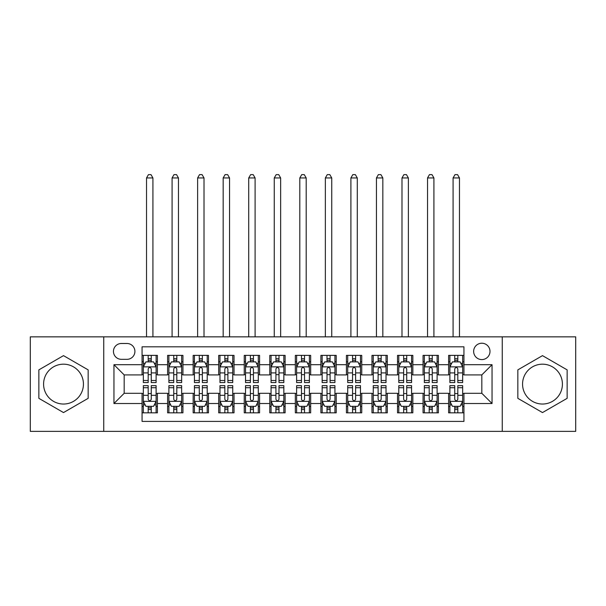 <?xml version="1.0" encoding="UTF-8"?>
<svg xmlns="http://www.w3.org/2000/svg" width="606" height="606" viewBox="0 0 606 606"><rect width="100%" height="100%" fill="white"/><g stroke="black" fill="none" stroke-linecap="round" stroke-linejoin="round"><path stroke-width="0.91" d="M542.491 364.183A19.922 19.922 0 0 0 522.561 384.106A19.922 19.922 0 0 0 542.491 404.035A19.922 19.922 0 0 0 562.413 384.106A19.922 19.922 0 0 0 542.491 364.183M481.823 343.231A8.173 8.173 0 0 0 473.642 351.412A8.173 8.173 0 0 0 481.823 359.585A8.173 8.173 0 0 0 489.996 351.412A8.173 8.173 0 0 0 481.823 343.231M63.509 404.035A19.922 19.922 0 0 1 43.587 384.106A19.922 19.922 0 0 1 63.509 364.183A19.922 19.922 0 0 1 83.439 384.106A19.922 19.922 0 0 1 63.509 404.035M502.253 431.366L575.7 431.366L575.7 336.845L502.253 336.845L502.253 431.366L103.747 431.366L103.747 336.845L30.3 336.845L30.3 431.366L103.747 431.366M463.938 355.366L448.607 355.366L448.607 364.691L438.396 364.691L438.396 374.909L448.607 374.909L448.607 364.691M438.396 364.691L438.396 355.366L423.064 355.366L423.064 364.691L412.845 364.691L412.845 374.909L423.064 374.909L423.064 364.691M412.845 364.691L412.845 355.366L397.521 355.366L397.521 364.691L387.302 364.691L387.302 374.909L397.521 374.909L397.521 364.691M387.302 364.691L387.302 355.366L371.97 355.366L371.97 364.691L361.752 364.691L361.752 374.909L371.97 374.909L371.97 364.691M361.752 364.691L361.752 355.366L346.427 355.366L346.427 364.691L336.209 364.691L336.209 374.909L346.427 374.909L346.427 364.691M336.209 364.691L336.209 355.366L320.885 355.366L320.885 364.691L310.666 364.691L310.666 374.909L320.885 374.909L320.885 364.691M310.666 364.691L310.666 355.366L295.334 355.366L295.334 364.691L285.115 364.691L285.115 374.909L295.334 374.909L295.334 364.691M285.115 364.691L285.115 355.366L269.791 355.366L269.791 364.691L259.573 364.691L259.573 374.909L269.791 374.909L269.791 364.691M259.573 364.691L259.573 355.366L244.248 355.366L244.248 364.691L234.03 364.691L234.03 374.909L244.248 374.909L244.248 364.691M234.03 364.691L234.03 355.366L218.698 355.366L218.698 364.691L208.479 364.691L208.479 374.909L218.698 374.909L218.698 364.691M208.479 364.691L208.479 355.366L193.155 355.366L193.155 364.691L182.936 364.691L182.936 374.909L193.155 374.909L193.155 364.691M182.936 364.691L182.936 355.366L167.604 355.366L167.604 374.909L157.393 374.909L157.393 355.366L142.062 355.366M142.062 412.845L157.393 412.845L157.393 393.302L167.604 393.302L167.604 412.845L182.936 412.845L182.936 393.302L193.155 393.302L193.155 403.52L182.936 403.52M193.155 403.52L193.155 412.845L208.479 412.845L208.479 393.302L218.698 393.302L218.698 403.52L208.479 403.52M218.698 403.52L218.698 412.845L234.03 412.845L234.03 393.302L244.248 393.302L244.248 403.52L234.03 403.52M244.248 403.52L244.248 412.845L259.573 412.845L259.573 393.302L269.791 393.302L269.791 403.52L259.573 403.52M269.791 403.52L269.791 412.845L285.115 412.845L285.115 393.302L295.334 393.302L295.334 403.52L285.115 403.52M295.334 403.52L295.334 412.845L310.666 412.845L310.666 393.302L320.885 393.302L320.885 403.52L310.666 403.52M320.885 403.52L320.885 412.845L336.209 412.845L336.209 393.302L346.427 393.302L346.427 403.52L336.209 403.52M346.427 403.52L346.427 412.845L361.752 412.845L361.752 393.302L371.97 393.302L371.97 403.52L361.752 403.52M371.97 403.52L371.97 412.845L387.302 412.845L387.302 393.302L397.521 393.302L397.521 403.52L387.302 403.52M397.521 403.52L397.521 412.845L412.845 412.845L412.845 393.302L423.064 393.302L423.064 403.52L412.845 403.52M423.064 403.52L423.064 412.845L438.396 412.845L438.396 393.302L448.607 393.302L448.607 403.52L438.396 403.52M121.367 359.328L126.987 359.328A7.916 7.916 0 0 0 134.911 351.412A7.916 7.916 0 0 0 126.987 343.488L121.367 343.488A7.916 7.916 0 0 0 113.451 351.412A7.916 7.916 0 0 0 121.367 359.328M502.253 336.845L103.747 336.845M463.938 364.691L463.938 346.814L142.062 346.814L142.062 374.909L124.177 374.909L124.177 393.302L142.062 393.302L142.062 421.405L463.938 421.405L463.938 393.302L481.823 393.302L481.823 374.909L463.938 374.909L463.938 364.691L492.042 364.691L492.042 403.52L463.938 403.52M142.062 403.52L113.958 403.52L113.958 364.691L142.062 364.691M448.607 403.52L448.607 412.845L463.938 412.845M142.062 361.752L143.342 361.752M148.19 361.752L151.258 361.752M156.113 361.752L157.393 361.752M142.062 374.652L143.342 374.652M148.19 374.652L151.258 374.652M156.113 374.652L157.393 374.652M142.062 393.559L143.342 393.559M148.19 393.559L151.258 393.559M156.113 393.559L157.393 393.559M142.062 406.459L143.342 406.459M148.19 406.459L151.258 406.459M156.113 406.459L157.393 406.459M167.604 374.652L168.885 374.652M173.74 374.652L176.808 374.652M181.656 374.652L182.936 374.652M167.604 361.752L168.885 361.752M173.74 361.752L176.808 361.752M181.656 361.752L182.936 361.752M167.604 393.559L168.885 393.559M173.74 393.559L176.808 393.559M181.656 393.559L182.936 393.559M167.604 406.459L168.885 406.459M173.74 406.459L176.808 406.459M181.656 406.459L182.936 406.459M193.155 393.559L194.428 393.559M199.283 393.559L202.351 393.559M207.207 393.559L208.479 393.559M193.155 406.459L194.428 406.459M199.283 406.459L202.351 406.459M207.207 406.459L208.479 406.459M193.155 361.752L194.428 361.752M199.283 361.752L202.351 361.752M207.207 361.752L208.479 361.752M193.155 374.652L194.428 374.652M199.283 374.652L202.351 374.652M207.207 374.652L208.479 374.652M218.698 393.559L219.978 393.559M224.834 393.559L227.894 393.559M232.749 393.559L234.03 393.559M218.698 406.459L219.978 406.459M224.834 406.459L227.894 406.459M232.749 406.459L234.03 406.459M218.698 361.752L219.978 361.752M224.834 361.752L227.894 361.752M232.749 361.752L234.03 361.752M218.698 374.652L219.978 374.652M224.834 374.652L227.894 374.652M232.749 374.652L234.03 374.652M244.248 393.559L245.521 393.559M250.376 393.559L253.444 393.559M258.292 393.559L259.573 393.559M244.248 406.459L245.521 406.459M250.376 406.459L253.444 406.459M258.292 406.459L259.573 406.459M244.248 361.752L245.521 361.752M250.376 361.752L253.444 361.752M258.292 361.752L259.573 361.752M244.248 374.652L245.521 374.652M250.376 374.652L253.444 374.652M258.292 374.652L259.573 374.652M269.791 393.559L271.071 393.559M275.919 393.559L278.987 393.559M283.843 393.559L285.115 393.559M269.791 406.459L271.071 406.459M275.919 406.459L278.987 406.459M283.843 406.459L285.115 406.459M269.791 361.752L271.071 361.752M275.919 361.752L278.987 361.752M283.843 361.752L285.115 361.752M269.791 374.652L271.071 374.652M275.919 374.652L278.987 374.652M283.843 374.652L285.115 374.652M295.334 393.559L296.614 393.559M301.47 393.559L304.53 393.559M309.386 393.559L310.666 393.559M295.334 406.459L296.614 406.459M301.47 406.459L304.53 406.459M309.386 406.459L310.666 406.459M295.334 361.752L296.614 361.752M301.47 361.752L304.53 361.752M309.386 361.752L310.666 361.752M295.334 374.652L296.614 374.652M301.47 374.652L304.53 374.652M309.386 374.652L310.666 374.652M320.885 393.559L322.157 393.559M327.013 393.559L330.081 393.559M334.929 393.559L336.209 393.559M320.885 406.459L322.157 406.459M327.013 406.459L330.081 406.459M334.929 406.459L336.209 406.459M320.885 361.752L322.157 361.752M327.013 361.752L330.081 361.752M334.929 361.752L336.209 361.752M320.885 374.652L322.157 374.652M327.013 374.652L330.081 374.652M334.929 374.652L336.209 374.652M346.427 393.559L347.708 393.559M352.556 393.559L355.624 393.559M360.479 393.559L361.752 393.559M346.427 406.459L347.708 406.459M352.556 406.459L355.624 406.459M360.479 406.459L361.752 406.459M346.427 361.752L347.708 361.752M352.556 361.752L355.624 361.752M360.479 361.752L361.752 361.752M346.427 374.652L347.708 374.652M352.556 374.652L355.624 374.652M360.479 374.652L361.752 374.652M371.97 393.559L373.251 393.559M378.106 393.559L381.166 393.559M386.022 393.559L387.302 393.559M371.97 406.459L373.251 406.459M378.106 406.459L381.166 406.459M386.022 406.459L387.302 406.459M371.97 361.752L373.251 361.752M378.106 361.752L381.166 361.752M386.022 361.752L387.302 361.752M371.97 374.652L373.251 374.652M378.106 374.652L381.166 374.652M386.022 374.652L387.302 374.652M397.521 393.559L398.793 393.559M403.649 393.559L406.717 393.559M411.572 393.559L412.845 393.559M397.521 406.459L398.793 406.459M403.649 406.459L406.717 406.459M411.572 406.459L412.845 406.459M397.521 361.752L398.793 361.752M403.649 361.752L406.717 361.752M411.572 361.752L412.845 361.752M397.521 374.652L398.793 374.652M403.649 374.652L406.717 374.652M411.572 374.652L412.845 374.652M423.064 393.559L424.344 393.559M429.192 393.559L432.26 393.559M437.115 393.559L438.396 393.559M423.064 406.459L424.344 406.459M429.192 406.459L432.26 406.459M437.115 406.459L438.396 406.459M423.064 361.752L424.344 361.752M429.192 361.752L432.26 361.752M437.115 361.752L438.396 361.752M423.064 374.652L424.344 374.652M429.192 374.652L432.26 374.652M437.115 374.652L438.396 374.652M448.607 393.559L449.887 393.559M454.742 393.559L457.81 393.559M462.658 393.559L463.938 393.559M448.607 406.459L449.887 406.459M454.742 406.459L457.81 406.459M462.658 406.459L463.938 406.459M448.607 361.752L449.887 361.752M454.742 361.752L457.81 361.752M462.658 361.752L463.938 361.752M448.607 374.652L449.887 374.652M454.742 374.652L457.81 374.652M462.658 374.652L463.938 374.652M124.177 374.909L113.958 364.691M124.177 393.302L113.958 403.52M492.042 364.691L481.823 374.909M492.042 403.52L481.823 393.302M63.509 412.572L88.158 398.339L88.158 369.872L63.509 355.639L38.86 369.872L38.86 398.339L63.509 412.572M567.14 369.872L542.491 355.639L517.842 369.872L517.842 398.339L542.491 412.572L567.14 398.339L567.14 369.872M151.258 358.691L148.19 358.691M156.113 380.492L151.258 380.492L151.258 382.575L156.113 382.575L156.113 366.994L153.56 361.88L145.894 361.88L143.342 366.994L143.342 382.575L148.19 382.575L148.19 380.492L143.342 380.492M143.342 366.994L143.342 355.366M156.113 366.994L156.113 355.366M148.19 361.88L148.19 355.366M151.258 355.366L151.258 361.88M151.258 380.492L151.258 368.91C150.235 366.941 149.22 366.941 148.19 368.91L148.19 380.492M152.917 336.845L152.917 177.952L146.531 177.952L146.531 336.845M146.531 177.952L148.447 174.634L151 174.634L152.917 177.952M148.19 409.527L151.258 409.527M143.342 387.719L148.19 387.719L148.19 385.643L143.342 385.643L143.342 401.225L145.894 406.331L153.56 406.331L156.113 401.225L156.113 385.643L151.258 385.643L151.258 387.719L156.113 387.719M156.113 401.225L156.113 412.845M143.342 401.225L143.342 412.845M151.258 406.331L151.258 412.845M148.19 412.845L148.19 406.331M148.19 387.719L148.19 399.309C149.212 401.278 150.235 401.278 151.258 399.309L151.258 387.719M176.808 358.691L173.74 358.691M181.656 380.492L176.808 380.492L176.808 382.575L181.656 382.575L181.656 366.994L179.103 361.88L171.437 361.88L168.885 366.994L168.885 382.575L173.74 382.575L173.74 380.492L168.885 380.492M168.885 366.994L168.885 355.366M181.656 366.994L181.656 355.366M173.74 361.88L173.74 355.366M176.808 355.366L176.808 361.88M176.808 380.492L176.808 368.91C175.785 366.941 174.763 366.941 173.74 368.91L173.74 380.492M178.467 336.845L178.467 177.952L172.081 177.952L172.081 336.845M172.081 177.952L173.998 174.634L176.551 174.634L178.467 177.952M202.351 358.691L199.283 358.691M207.207 380.492L202.351 380.492L202.351 382.575L207.207 382.575L207.207 366.994L204.646 361.88L196.988 361.88L194.428 366.994L194.428 382.575L199.283 382.575L199.283 380.492L194.428 380.492M194.428 366.994L194.428 355.366M207.207 366.994L207.207 355.366M199.283 361.88L199.283 355.366M202.351 355.366L202.351 361.88M202.351 380.492L202.351 368.91C201.328 366.941 200.306 366.941 199.283 368.91L199.283 380.492M204.01 336.845L204.01 177.952L197.624 177.952L197.624 336.845M197.624 177.952L199.541 174.634L202.093 174.634L204.01 177.952M227.894 358.691L224.834 358.691M232.749 380.492L227.894 380.492L227.894 382.575L232.749 382.575L232.749 366.994L230.197 361.88L222.531 361.88L219.978 366.994L219.978 382.575L224.834 382.575L224.834 380.492L219.978 380.492M219.978 366.994L219.978 355.366M232.749 366.994L232.749 355.366M224.834 361.88L224.834 355.366M227.894 355.366L227.894 361.88M227.894 380.492L227.894 368.91C226.879 366.941 225.856 366.941 224.834 368.91L224.834 380.492M229.553 336.845L229.553 177.952L223.167 177.952L223.167 336.845M223.167 177.952L225.084 174.634L227.644 174.634L229.553 177.952M253.444 358.691L250.376 358.691M258.292 380.492L253.444 380.492L253.444 382.575L258.292 382.575L258.292 366.994L255.74 361.88L248.074 361.88L245.521 366.994L245.521 382.575L250.376 382.575L250.376 380.492L245.521 380.492M245.521 366.994L245.521 355.366M258.292 366.994L258.292 355.366M250.376 361.88L250.376 355.366M253.444 355.366L253.444 361.88M253.444 380.492L253.444 368.91C252.422 366.941 251.399 366.941 250.376 368.91L250.376 380.492M255.103 336.845L255.103 177.952L248.718 177.952L248.718 336.845M248.718 177.952L250.634 174.634L253.187 174.634L255.103 177.952M173.74 409.527L176.808 409.527M168.885 387.719L173.74 387.719L173.74 385.643L168.885 385.643L168.885 401.225L171.437 406.331L179.103 406.331L181.656 401.225L181.656 385.643L176.808 385.643L176.808 387.719L181.656 387.719M181.656 401.225L181.656 412.845M168.885 401.225L168.885 412.845M176.808 406.331L176.808 412.845M173.74 412.845L173.74 406.331M173.74 387.719L173.74 399.309C174.763 401.278 175.778 401.278 176.808 399.309L176.808 387.719M199.283 409.527L202.351 409.527M194.428 387.719L199.283 387.719L199.283 385.643L194.428 385.643L194.428 401.225L196.988 406.331L204.646 406.331L207.207 401.225L207.207 385.643L202.351 385.643L202.351 387.719L207.207 387.719M207.207 401.225L207.207 412.845M194.428 401.225L194.428 412.845M202.351 406.331L202.351 412.845M199.283 412.845L199.283 406.331M199.283 387.719L199.283 399.309C200.306 401.278 201.328 401.278 202.351 399.309L202.351 387.719M224.834 409.527L227.894 409.527M219.978 387.719L224.834 387.719L224.834 385.643L219.978 385.643L219.978 401.225L222.531 406.331L230.197 406.331L232.749 401.225L232.749 385.643L227.894 385.643L227.894 387.719L232.749 387.719M232.749 401.225L232.749 412.845M219.978 401.225L219.978 412.845M227.894 406.331L227.894 412.845M224.834 412.845L224.834 406.331M224.834 387.719L224.834 399.309C225.849 401.278 226.871 401.278 227.894 399.309L227.894 387.719M250.376 409.527L253.444 409.527M245.521 387.719L250.376 387.719L250.376 385.643L245.521 385.643L245.521 401.225L248.074 406.331L255.74 406.331L258.292 401.225L258.292 385.643L253.444 385.643L253.444 387.719L258.292 387.719M258.292 401.225L258.292 412.845M245.521 401.225L245.521 412.845M253.444 406.331L253.444 412.845M250.376 412.845L250.376 406.331M250.376 387.719L250.376 399.309C251.399 401.278 252.422 401.278 253.444 399.309L253.444 387.719M278.987 358.691L275.919 358.691M283.843 380.492L278.987 380.492L278.987 382.575L283.843 382.575L283.843 366.994L281.282 361.88L273.624 361.88L271.071 366.994L271.071 382.575L275.919 382.575L275.919 380.492L271.071 380.492M271.071 366.994L271.071 355.366M283.843 366.994L283.843 355.366M275.919 361.88L275.919 355.366M278.987 355.366L278.987 361.88M278.987 380.492L278.987 368.91C277.965 366.941 276.942 366.941 275.919 368.91L275.919 380.492M280.646 336.845L280.646 177.952L274.26 177.952L274.26 336.845M274.26 177.952L276.177 174.634L278.73 174.634L280.646 177.952M275.919 409.527L278.987 409.527M271.071 387.719L275.919 387.719L275.919 385.643L271.071 385.643L271.071 401.225L273.624 406.331L281.282 406.331L283.843 401.225L283.843 385.643L278.987 385.643L278.987 387.719L283.843 387.719M283.843 401.225L283.843 412.845M271.071 401.225L271.071 412.845M278.987 406.331L278.987 412.845M275.919 412.845L275.919 406.331M275.919 387.719L275.919 399.309C276.942 401.278 277.965 401.278 278.987 399.309L278.987 387.719M304.53 358.691L301.47 358.691M309.386 380.492L304.53 380.492L304.53 382.575L309.386 382.575L309.386 366.994L306.833 361.88L299.167 361.88L296.614 366.994L296.614 382.575L301.47 382.575L301.47 380.492L296.614 380.492M296.614 366.994L296.614 355.366M309.386 366.994L309.386 355.366M301.47 361.88L301.47 355.366M304.53 355.366L304.53 361.88M304.53 380.492L304.53 368.91C303.515 366.941 302.492 366.941 301.47 368.91L301.47 380.492M306.197 336.845L306.197 177.952L299.803 177.952L299.803 336.845M299.803 177.952L301.72 174.634L304.28 174.634L306.197 177.952M301.47 409.527L304.53 409.527M296.614 387.719L301.47 387.719L301.47 385.643L296.614 385.643L296.614 401.225L299.167 406.331L306.833 406.331L309.386 401.225L309.386 385.643L304.53 385.643L304.53 387.719L309.386 387.719M309.386 401.225L309.386 412.845M296.614 401.225L296.614 412.845M304.53 406.331L304.53 412.845M301.47 412.845L301.47 406.331M301.47 387.719L301.47 399.309C302.485 401.278 303.508 401.278 304.53 399.309L304.53 387.719M330.081 358.691L327.013 358.691M334.929 380.492L330.081 380.492L330.081 382.575L334.929 382.575L334.929 366.994L332.376 361.88L324.718 361.88L322.157 366.994L322.157 382.575L327.013 382.575L327.013 380.492L322.157 380.492M322.157 366.994L322.157 355.366M334.929 366.994L334.929 355.366M327.013 361.88L327.013 355.366M330.081 355.366L330.081 361.88M330.081 380.492L330.081 368.91C329.058 366.941 328.035 366.941 327.013 368.91L327.013 380.492M331.74 336.845L331.74 177.952L325.354 177.952L325.354 336.845M325.354 177.952L327.27 174.634L329.823 174.634L331.74 177.952M327.013 409.527L330.081 409.527M322.157 387.719L327.013 387.719L327.013 385.643L322.157 385.643L322.157 401.225L324.718 406.331L332.376 406.331L334.929 401.225L334.929 385.643L330.081 385.643L330.081 387.719L334.929 387.719M334.929 401.225L334.929 412.845M322.157 401.225L322.157 412.845M330.081 406.331L330.081 412.845M327.013 412.845L327.013 406.331M327.013 387.719L327.013 399.309C328.035 401.278 329.058 401.278 330.081 399.309L330.081 387.719M355.624 358.691L352.556 358.691M360.479 380.492L355.624 380.492L355.624 382.575L360.479 382.575L360.479 366.994L357.926 361.88L350.26 361.88L347.708 366.994L347.708 382.575L352.556 382.575L352.556 380.492L347.708 380.492M347.708 366.994L347.708 355.366M360.479 366.994L360.479 355.366M352.556 361.88L352.556 355.366M355.624 355.366L355.624 361.88M355.624 380.492L355.624 368.91C354.601 366.941 353.578 366.941 352.556 368.91L352.556 380.492M357.282 336.845L357.282 177.952L350.897 177.952L350.897 336.845M350.897 177.952L352.813 174.634L355.366 174.634L357.282 177.952M352.556 409.527L355.624 409.527M347.708 387.719L352.556 387.719L352.556 385.643L347.708 385.643L347.708 401.225L350.26 406.331L357.926 406.331L360.479 401.225L360.479 385.643L355.624 385.643L355.624 387.719L360.479 387.719M360.479 401.225L360.479 412.845M347.708 401.225L347.708 412.845M355.624 406.331L355.624 412.845M352.556 412.845L352.556 406.331M352.556 387.719L352.556 399.309C353.578 401.278 354.601 401.278 355.624 399.309L355.624 387.719M381.166 358.691L378.106 358.691M386.022 380.492L381.166 380.492L381.166 382.575L386.022 382.575L386.022 366.994L383.469 361.88L375.803 361.88L373.251 366.994L373.251 382.575L378.106 382.575L378.106 380.492L373.251 380.492M373.251 366.994L373.251 355.366M386.022 366.994L386.022 355.366M378.106 361.88L378.106 355.366M381.166 355.366L381.166 361.88M381.166 380.492L381.166 368.91C380.151 366.941 379.129 366.941 378.106 368.91L378.106 380.492M382.833 336.845L382.833 177.952L376.447 177.952L376.447 336.845M376.447 177.952L378.356 174.634L380.916 174.634L382.833 177.952M378.106 409.527L381.166 409.527M373.251 387.719L378.106 387.719L378.106 385.643L373.251 385.643L373.251 401.225L375.803 406.331L383.469 406.331L386.022 401.225L386.022 385.643L381.166 385.643L381.166 387.719L386.022 387.719M386.022 401.225L386.022 412.845M373.251 401.225L373.251 412.845M381.166 406.331L381.166 412.845M378.106 412.845L378.106 406.331M378.106 387.719L378.106 399.309C379.121 401.278 380.144 401.278 381.166 399.309L381.166 387.719M406.717 358.691L403.649 358.691M411.572 380.492L406.717 380.492L406.717 382.575L411.572 382.575L411.572 366.994L409.012 361.88L401.354 361.88L398.793 366.994L398.793 382.575L403.649 382.575L403.649 380.492L398.793 380.492M398.793 366.994L398.793 355.366M411.572 366.994L411.572 355.366M403.649 361.88L403.649 355.366M406.717 355.366L406.717 361.88M406.717 380.492L406.717 368.91C405.694 366.941 404.672 366.941 403.649 368.91L403.649 380.492M408.376 336.845L408.376 177.952L401.99 177.952L401.99 336.845M401.99 177.952L403.907 174.634L406.459 174.634L408.376 177.952M403.649 409.527L406.717 409.527M398.793 387.719L403.649 387.719L403.649 385.643L398.793 385.643L398.793 401.225L401.354 406.331L409.012 406.331L411.572 401.225L411.572 385.643L406.717 385.643L406.717 387.719L411.572 387.719M411.572 401.225L411.572 412.845M398.793 401.225L398.793 412.845M406.717 406.331L406.717 412.845M403.649 412.845L403.649 406.331M403.649 387.719L403.649 399.309C404.672 401.278 405.694 401.278 406.717 399.309L406.717 387.719M432.26 358.691L429.192 358.691M437.115 380.492L432.26 380.492L432.26 382.575L437.115 382.575L437.115 366.994L434.563 361.88L426.897 361.88L424.344 366.994L424.344 382.575L429.192 382.575L429.192 380.492L424.344 380.492M424.344 366.994L424.344 355.366M437.115 366.994L437.115 355.366M429.192 361.88L429.192 355.366M432.26 355.366L432.26 361.88M432.26 380.492L432.26 368.91C431.237 366.941 430.222 366.941 429.192 368.91L429.192 380.492M433.919 336.845L433.919 177.952L427.533 177.952L427.533 336.845M427.533 177.952L429.449 174.634L432.002 174.634L433.919 177.952M429.192 409.527L432.26 409.527M424.344 387.719L429.192 387.719L429.192 385.643L424.344 385.643L424.344 401.225L426.897 406.331L434.563 406.331L437.115 401.225L437.115 385.643L432.26 385.643L432.26 387.719L437.115 387.719M437.115 401.225L437.115 412.845M424.344 401.225L424.344 412.845M432.26 406.331L432.26 412.845M429.192 412.845L429.192 406.331M429.192 387.719L429.192 399.309C430.215 401.278 431.237 401.278 432.26 399.309L432.26 387.719M457.81 358.691L454.742 358.691M462.658 380.492L457.81 380.492L457.81 382.575L462.658 382.575L462.658 366.994L460.105 361.88L452.44 361.88L449.887 366.994L449.887 382.575L454.742 382.575L454.742 380.492L449.887 380.492M449.887 366.994L449.887 355.366M462.658 366.994L462.658 355.366M454.742 361.88L454.742 355.366M457.81 355.366L457.81 361.88M457.81 380.492L457.81 368.91C456.788 366.941 455.765 366.941 454.742 368.91L454.742 380.492M459.469 336.845L459.469 177.952L453.083 177.952L453.083 336.845M453.083 177.952L455 174.634L457.553 174.634L459.469 177.952M454.742 409.527L457.81 409.527M449.887 387.719L454.742 387.719L454.742 385.643L449.887 385.643L449.887 401.225L452.44 406.331L460.105 406.331L462.658 401.225L462.658 385.643L457.81 385.643L457.81 387.719L462.658 387.719M462.658 401.225L462.658 412.845M449.887 401.225L449.887 412.845M457.81 406.331L457.81 412.845M454.742 412.845L454.742 406.331M454.742 387.719L454.742 399.309C455.765 401.278 456.78 401.278 457.81 399.309L457.81 387.719M167.604 403.52L157.393 403.52M167.604 364.691L157.393 364.691M156.045 366.865L143.402 366.865M143.342 363.289L145.19 363.289M154.257 363.289L156.113 363.289M148.19 372.91L143.342 372.91M156.113 372.91L151.258 372.91M151.258 360.312L148.19 360.312M143.402 401.354L156.045 401.354M156.113 404.929L154.257 404.929M145.19 404.929L143.342 404.929M151.258 395.301L156.113 395.301M143.342 395.301L148.19 395.301M148.19 407.899L151.258 407.899M181.595 366.865L168.953 366.865M168.885 363.289L170.74 363.289M179.808 363.289L181.656 363.289M173.74 372.91L168.885 372.91M181.656 372.91L176.808 372.91M176.808 360.312L173.74 360.312M207.138 366.865L194.496 366.865M194.428 363.289L196.283 363.289M205.351 363.289L207.207 363.289M199.283 372.91L194.428 372.91M207.207 372.91L202.351 372.91M202.351 360.312L199.283 360.312M232.689 366.865L220.039 366.865M219.978 363.289L221.826 363.289M230.901 363.289L232.749 363.289M224.834 372.91L219.978 372.91M232.749 372.91L227.894 372.91M227.894 360.312L224.834 360.312M258.232 366.865L245.589 366.865M245.521 363.289L247.377 363.289M256.444 363.289L258.292 363.289M250.376 372.91L245.521 372.91M258.292 372.91L253.444 372.91M253.444 360.312L250.376 360.312M168.953 401.354L181.595 401.354M181.656 404.929L179.808 404.929M170.74 404.929L168.885 404.929M176.808 395.301L181.656 395.301M168.885 395.301L173.74 395.301M173.74 407.899L176.808 407.899M194.496 401.354L207.138 401.354M207.207 404.929L205.351 404.929M196.283 404.929L194.428 404.929M202.351 395.301L207.207 395.301M194.428 395.301L199.283 395.301M199.283 407.899L202.351 407.899M220.039 401.354L232.689 401.354M232.749 404.929L230.901 404.929M221.826 404.929L219.978 404.929M227.894 395.301L232.749 395.301M219.978 395.301L224.834 395.301M224.834 407.899L227.894 407.899M245.589 401.354L258.232 401.354M258.292 404.929L256.444 404.929M247.377 404.929L245.521 404.929M253.444 395.301L258.292 395.301M245.521 395.301L250.376 395.301M250.376 407.899L253.444 407.899M283.775 366.865L271.132 366.865M271.071 363.289L272.92 363.289M281.987 363.289L283.843 363.289M275.919 372.91L271.071 372.91M283.843 372.91L278.987 372.91M278.987 360.312L275.919 360.312M271.132 401.354L283.775 401.354M283.843 404.929L281.987 404.929M272.92 404.929L271.071 404.929M278.987 395.301L283.843 395.301M271.071 395.301L275.919 395.301M275.919 407.899L278.987 407.899M309.325 366.865L296.675 366.865M296.614 363.289L298.463 363.289M307.537 363.289L309.386 363.289M301.47 372.91L296.614 372.91M309.386 372.91L304.53 372.91M304.53 360.312L301.47 360.312M296.675 401.354L309.325 401.354M309.386 404.929L307.537 404.929M298.463 404.929L296.614 404.929M304.53 395.301L309.386 395.301M296.614 395.301L301.47 395.301M301.47 407.899L304.53 407.899M334.868 366.865L322.225 366.865M322.157 363.289L324.013 363.289M333.08 363.289L334.929 363.289M327.013 372.91L322.157 372.91M334.929 372.91L330.081 372.91M330.081 360.312L327.013 360.312M322.225 401.354L334.868 401.354M334.929 404.929L333.08 404.929M324.013 404.929L322.157 404.929M330.081 395.301L334.929 395.301M322.157 395.301L327.013 395.301M327.013 407.899L330.081 407.899M360.411 366.865L347.768 366.865M347.708 363.289L349.556 363.289M358.623 363.289L360.479 363.289M352.556 372.91L347.708 372.91M360.479 372.91L355.624 372.91M355.624 360.312L352.556 360.312M347.768 401.354L360.411 401.354M360.479 404.929L358.623 404.929M349.556 404.929L347.708 404.929M355.624 395.301L360.479 395.301M347.708 395.301L352.556 395.301M352.556 407.899L355.624 407.899M385.961 366.865L373.311 366.865M373.251 363.289L375.099 363.289M384.174 363.289L386.022 363.289M378.106 372.91L373.251 372.91M386.022 372.91L381.166 372.91M381.166 360.312L378.106 360.312M373.311 401.354L385.961 401.354M386.022 404.929L384.174 404.929M375.099 404.929L373.251 404.929M381.166 395.301L386.022 395.301M373.251 395.301L378.106 395.301M378.106 407.899L381.166 407.899M411.504 366.865L398.862 366.865M398.793 363.289L400.649 363.289M409.717 363.289L411.572 363.289M403.649 372.91L398.793 372.91M411.572 372.91L406.717 372.91M406.717 360.312L403.649 360.312M398.862 401.354L411.504 401.354M411.572 404.929L409.717 404.929M400.649 404.929L398.793 404.929M406.717 395.301L411.572 395.301M398.793 395.301L403.649 395.301M403.649 407.899L406.717 407.899M437.047 366.865L424.405 366.865M424.344 363.289L426.192 363.289M435.26 363.289L437.115 363.289M429.192 372.91L424.344 372.91M437.115 372.91L432.26 372.91M432.26 360.312L429.192 360.312M424.405 401.354L437.047 401.354M437.115 404.929L435.26 404.929M426.192 404.929L424.344 404.929M432.26 395.301L437.115 395.301M424.344 395.301L429.192 395.301M429.192 407.899L432.26 407.899M462.598 366.865L449.955 366.865M449.887 363.289L451.743 363.289M460.81 363.289L462.658 363.289M454.742 372.91L449.887 372.91M462.658 372.91L457.81 372.91M457.81 360.312L454.742 360.312M449.955 401.354L462.598 401.354M462.658 404.929L460.81 404.929M451.743 404.929L449.887 404.929M457.81 395.301L462.658 395.301M449.887 395.301L454.742 395.301M454.742 407.899L457.81 407.899"/></g></svg>
